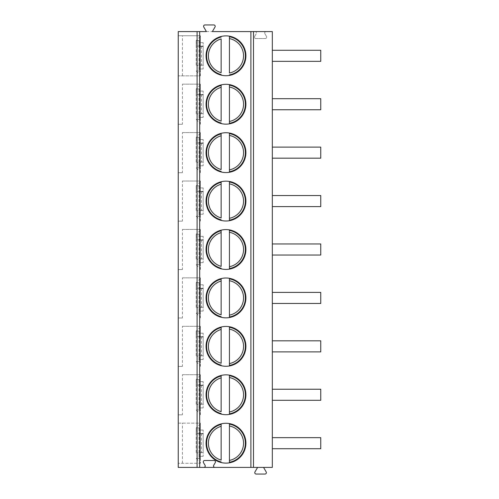 <?xml version="1.0" encoding="UTF-8"?>
<svg xmlns="http://www.w3.org/2000/svg" width="499" height="499" viewBox="0 0 499 499"><rect width="100%" height="100%" fill="white"/><g stroke="black" fill="none" stroke-linecap="round" stroke-linejoin="round"><path stroke-width="0.37" stroke-dasharray="2.5 1.87" d="M263.566 467.407L272.329 467.407L272.329 31.593L266.079 31.593A1.385 1.385 0 0 0 264.882 33.664A1.385 1.385 0 0 1 266.079 31.593L255.058 31.593A1.385 1.385 0 0 1 256.255 33.664A1.385 1.385 0 0 0 255.058 31.593L178.249 31.593L178.249 467.407L263.566 467.407L266.198 471.973A1.385 1.385 0 0 1 265 474.05L256.149 474.05A1.385 1.385 0 0 1 254.952 471.967L257.615 467.407M214.888 467.407A1.385 1.385 0 0 1 213.691 465.336L215.287 462.567A1.385 1.385 0 0 0 214.09 460.49L204.665 460.49A1.385 1.385 0 0 0 203.467 462.567L205.064 465.336A1.385 1.385 0 0 1 203.866 467.407M178.249 423.133L200.386 423.133L200.386 463.259L178.249 463.259L200.386 463.259L200.386 423.133L178.249 423.133L178.249 463.259M182.397 463.259L182.397 423.133M178.249 35.741L200.386 35.741L178.249 35.741L178.249 75.867L200.386 75.867L178.249 75.867M178.249 84.169L178.249 124.288L182.397 124.288L182.397 84.169L200.386 84.169L182.397 84.169M178.249 132.591L178.249 172.71L182.397 172.71L182.397 132.591L200.386 132.591L182.397 132.591M178.249 181.012L178.249 221.138L182.397 221.138L182.397 181.012L200.386 181.012L182.397 181.012M178.249 229.44L178.249 269.56L182.397 269.56L182.397 229.44L200.386 229.44L182.397 229.44M178.249 277.862L178.249 317.988L182.397 317.988L182.397 277.862L200.386 277.862L182.397 277.862M178.249 326.29L178.249 366.409L182.397 366.409L182.397 326.29L200.386 326.29L182.397 326.29M178.249 374.712L178.249 414.831L182.397 414.831L182.397 374.712L200.386 374.712L182.397 374.712M264.882 33.664L266.478 36.433A1.385 1.385 0 0 1 265.281 38.51L255.856 38.51A1.385 1.385 0 0 1 254.658 36.433L256.255 33.664L254.658 36.433A1.385 1.385 0 0 0 255.856 38.51L265.281 38.51A1.385 1.385 0 0 0 266.478 36.433L264.882 33.664M206.405 31.593L212.349 31.593L215.013 27.033A1.385 1.385 0 0 0 213.822 24.95L204.964 24.95A1.385 1.385 0 0 0 203.767 27.027L206.405 31.593M272.329 50.268L272.329 61.34L272.329 50.268M272.329 98.696L272.329 109.761L272.329 98.696M272.329 147.118L272.329 158.183L272.329 147.118M272.329 195.539L272.329 206.611L272.329 195.539M272.329 243.967L272.329 255.033L272.329 243.967M272.329 292.389L272.329 303.461L272.329 292.389M272.329 340.817L272.329 351.882L272.329 340.817M272.329 389.239L272.329 400.304L272.329 389.239M272.329 437.66L272.329 448.732L272.329 437.66M320.751 61.34L320.751 50.268M320.751 109.761L320.751 98.696M320.751 158.183L320.751 147.118M320.751 206.611L320.751 195.539M320.751 255.033L320.751 243.967M320.751 303.461L320.751 292.389M320.751 351.882L320.751 340.817M320.751 400.304L320.751 389.239M320.751 448.732L320.751 437.66M200.386 75.867L200.386 35.741L200.386 75.867M182.397 75.867L182.397 35.741M200.386 39.758L200.386 71.85L199.001 70.883L199.001 40.725L200.386 39.758L200.386 36.433L200.386 71.85M200.386 65.488L200.386 42.658L200.386 65.556L196.887 65.488L200.386 65.488M200.386 64.645L200.386 46.476L200.386 64.645M200.386 46.051L199.001 45.278L199.001 40.725M199.082 40.513L196.275 40.513L196.232 45.278L196.887 46.12L203.149 46.12L203.149 42.658L203.149 68.949L203.149 46.12L196.887 46.12M199.001 45.278L199.001 70.883M199.001 66.33L200.386 65.556M200.386 46.476L203.149 46.476L203.149 65.132L200.386 65.132M203.149 46.469L203.149 65.132M196.232 45.278L196.232 66.33L196.887 65.488M196.232 40.725L196.232 66.33M199.082 71.095L196.232 70.883M196.275 71.095L200.386 75.174M200.386 36.433L196.275 40.513M182.397 124.288L178.249 124.288M200.386 124.288L200.386 84.169L200.386 124.288M200.386 88.18L200.386 120.278L199.001 119.305L199.001 89.153L200.386 88.18L200.386 84.855L200.386 120.278M200.386 113.909L200.386 91.086L200.386 113.984L196.887 113.909L200.386 113.909M200.386 113.067L200.386 94.897L200.386 113.067M199.001 89.153L199.001 93.706L200.386 94.473M199.082 88.934L196.275 88.934L196.232 93.706L196.887 94.542L203.149 94.542L203.149 91.086L203.149 117.371L203.149 94.542L196.887 94.542M199.001 93.706L199.001 114.751L200.386 113.984M200.386 94.897L203.149 94.897L203.149 113.56L200.386 113.56M203.149 94.897L203.149 113.56M196.232 93.706L196.232 114.751L196.887 113.909M196.232 89.153L196.232 114.751M199.082 119.523L196.232 119.305M196.275 119.523L200.386 123.596M200.386 84.855L196.275 88.934M199.001 114.751L199.001 119.305M182.397 172.71L178.249 172.71M200.386 172.71L200.386 132.591L200.386 172.71M200.386 136.601L200.386 168.699L199.001 167.726L199.001 137.574L200.386 136.601L200.386 133.283L200.386 168.699M200.386 162.337L200.386 139.508L200.386 162.406L196.887 162.337L200.386 162.337M200.386 161.495L200.386 143.319L200.386 161.495M199.001 137.574L199.001 142.128L200.386 142.895M199.082 137.356L196.275 137.356L196.232 142.128L196.887 142.97L203.149 142.97L203.149 139.508L203.149 165.793L203.149 142.97L196.887 142.97M199.001 142.128L199.001 163.173L200.386 162.406M200.386 143.319L203.149 143.319L203.149 161.982L200.386 161.982M203.149 143.319L203.149 161.982M196.232 142.128L196.232 163.173L196.887 162.337M196.232 137.574L196.232 163.173M199.082 167.945L196.232 167.726M196.275 167.945L200.386 172.024M200.386 133.283L196.275 137.356M199.001 163.173L199.001 167.726M182.397 221.138L178.249 221.138M200.386 221.138L200.386 181.012L200.386 221.138M200.386 185.029L200.386 217.121L199.001 216.154L199.001 185.996L200.386 185.029L200.386 181.705L200.386 217.121M200.386 210.759L200.386 187.93L200.386 210.828L196.887 210.759L200.386 210.759M200.386 209.917L200.386 191.747L200.386 209.917M199.001 185.996L199.001 190.549L200.386 191.323M199.082 185.784L196.275 185.784L196.232 190.549L196.887 191.391L203.149 191.391L203.149 187.93L203.149 214.221L203.149 191.391L196.887 191.391M199.001 190.549L199.001 211.601L200.386 210.828M200.386 191.747L203.149 191.747L203.149 210.403L200.386 210.403M203.149 191.747L203.149 210.403M196.232 190.549L196.232 211.601L196.887 210.759M196.232 185.996L196.232 211.601M199.082 216.366L196.232 216.154M196.275 216.366L200.386 220.446M200.386 181.705L196.275 185.784M199.001 211.601L199.001 216.154M182.397 269.56L178.249 269.56M200.386 269.56L200.386 229.44L200.386 269.56M200.386 233.451L200.386 265.549L199.001 264.576L199.001 234.424L200.386 233.451L200.386 230.133L200.386 265.549M200.386 259.187L200.386 236.358L200.386 259.255L196.887 259.187L200.386 259.187M200.386 258.345L200.386 240.169L200.386 258.345M199.001 234.424L199.001 238.977L200.386 239.745M199.082 234.206L196.275 234.206L196.232 238.977L196.887 239.813L203.149 239.813L203.149 236.358L203.149 262.642L203.149 239.813L196.887 239.813M199.001 238.977L199.001 260.023L200.386 259.255M200.386 240.169L203.149 240.169L203.149 258.831L200.386 258.831M203.149 240.169L203.149 258.831M196.232 238.977L196.232 260.023L196.887 259.187M196.232 234.424L196.232 260.023M199.082 264.794L196.232 264.576M196.275 264.794L200.386 268.867M200.386 230.133L196.275 234.206M199.001 260.023L199.001 264.576M182.397 317.988L178.249 317.988M200.386 317.988L200.386 277.862L200.386 317.988M200.386 281.879L200.386 313.971L199.001 313.004L199.001 282.846L200.386 281.879L200.386 278.554L200.386 313.971M200.386 307.609L200.386 284.779L200.386 307.677L196.887 307.609L200.386 307.609M200.386 306.766L200.386 288.597L200.386 306.766M199.001 282.846L199.001 287.399L200.386 288.173M199.082 282.634L196.275 282.634L196.232 287.399L196.887 288.241L203.149 288.241L203.149 284.779L203.149 311.07L203.149 288.241L196.887 288.241M199.001 287.399L199.001 308.451L200.386 307.677M200.386 288.597L203.149 288.597L203.149 307.253L200.386 307.253M203.149 288.597L203.149 307.253M196.232 287.399L196.232 308.451L196.887 307.609M196.232 282.846L196.232 308.451M199.082 313.216L196.232 313.004M196.275 313.216L200.386 317.295M200.386 278.554L196.275 282.634M199.001 308.451L199.001 313.004M182.397 366.409L178.249 366.409M200.386 366.409L200.386 326.29L200.386 366.409M200.386 330.301L200.386 362.399L199.001 361.426L199.001 331.274L200.386 330.301L200.386 326.976L200.386 362.399M200.386 356.03L200.386 333.207L200.386 356.105L196.887 356.03L200.386 356.03M200.386 355.188L200.386 337.018L200.386 355.188M199.001 331.274L199.001 335.827L200.386 336.594M199.082 331.055L196.275 331.055L196.232 335.827L196.887 336.663L203.149 336.663L203.149 333.207L203.149 359.492L203.149 336.663L196.887 336.663M199.001 335.827L199.001 356.872L200.386 356.105M200.386 337.018L203.149 337.018L203.149 355.681L200.386 355.681M203.149 337.018L203.149 355.681M196.232 335.827L196.232 356.872L196.887 356.03M196.232 331.274L196.232 356.872M199.082 361.644L196.232 361.426M196.275 361.644L200.386 365.717M200.386 326.976L196.275 331.055M199.001 356.872L199.001 361.426M182.397 414.831L178.249 414.831M200.386 414.831L200.386 374.712L200.386 414.831M200.386 378.722L200.386 410.82L199.001 409.847L199.001 379.695L200.386 378.722L200.386 375.404L200.386 410.82M200.386 404.458L200.386 381.629L200.386 404.527L196.887 404.458L200.386 404.458M200.386 403.616L200.386 385.44L200.386 403.616M199.001 379.695L199.001 384.249L200.386 385.016M199.082 379.477L196.275 379.477L196.232 384.249L196.887 385.091L203.149 385.091L203.149 381.629L203.149 407.914L203.149 385.091L196.887 385.091M199.001 384.249L199.001 405.294L200.386 404.527M200.386 385.44L203.149 385.44L203.149 404.103L200.386 404.103M203.149 385.44L203.149 404.103M196.232 384.249L196.232 405.294L196.887 404.458M196.232 379.695L196.232 405.294M199.082 410.066L196.232 409.847M196.275 410.066L200.386 414.145M200.386 375.404L196.275 379.477M199.001 405.294L199.001 409.847M200.386 427.15L200.386 459.242L199.001 458.275L199.001 428.117L200.386 427.15L200.386 423.826L200.386 459.242M200.386 452.88L200.386 430.051L200.386 452.949L196.887 452.88L200.386 452.88M200.386 452.038L200.386 433.868L200.386 452.038M199.001 428.117L199.001 432.67L200.386 433.444M199.082 427.905L196.275 427.905L196.232 432.67L196.887 433.512L203.149 433.512L203.149 430.051L203.149 456.342L203.149 433.512L196.887 433.512M199.001 432.67L199.001 453.722L200.386 452.949M200.386 433.868L203.149 433.868L203.149 452.524L200.386 452.524M203.149 433.868L203.149 452.524M196.232 432.67L196.232 453.722L196.887 452.88M196.232 428.117L196.232 453.722M199.082 458.487L196.232 458.275M196.275 458.487L200.386 462.567M200.386 423.826L196.275 427.905M199.001 453.722L199.001 458.275M206.056 55.801A19.923 19.923 0 0 0 221.138 75.131L221.138 74.557A19.367 19.367 0 0 1 221.138 37.051L221.138 36.477A19.923 19.923 0 0 0 206.056 55.801M229.44 36.184L229.44 36.745A19.367 19.367 0 0 1 229.44 74.862L229.44 75.424A19.923 19.923 0 0 0 229.44 36.184A19.923 19.923 0 0 0 221.138 36.477M221.138 38.91L221.138 72.692M229.44 73.029L229.44 38.579M206.056 104.229A19.923 19.923 0 0 0 221.138 123.552L221.138 122.985A19.367 19.367 0 0 1 221.138 85.472L221.138 84.899A19.923 19.923 0 0 0 206.056 104.229M229.44 84.605L229.44 85.167A19.367 19.367 0 0 1 229.44 123.284L229.44 123.846A19.923 19.923 0 0 0 229.44 84.605A19.923 19.923 0 0 0 221.138 84.899M221.138 87.337L221.138 121.12M229.44 121.457L229.44 87.001M206.056 152.65A19.923 19.923 0 0 0 221.138 171.974L221.138 171.407A19.367 19.367 0 0 1 221.138 133.894L221.138 133.327A19.923 19.923 0 0 0 206.056 152.65M229.44 133.033L229.44 133.595A19.367 19.367 0 0 1 229.44 171.712L229.44 172.274A19.923 19.923 0 0 0 229.44 133.033A19.923 19.923 0 0 0 221.138 133.327M221.138 135.759L221.138 169.541M229.44 169.878L229.44 135.422M206.056 201.078A19.923 19.923 0 0 0 221.138 220.402L221.138 219.828A19.367 19.367 0 0 1 221.138 182.322L221.138 181.748A19.923 19.923 0 0 0 206.056 201.078M229.44 181.455L229.44 182.016A19.367 19.367 0 0 1 229.44 220.134L229.44 220.695A19.923 19.923 0 0 0 229.44 181.455A19.923 19.923 0 0 0 221.138 181.748M221.138 184.187L221.138 217.969M229.44 218.3L229.44 183.85M206.056 249.5A19.923 19.923 0 0 0 221.138 268.824L221.138 268.256A19.367 19.367 0 0 1 221.138 230.744L221.138 230.176A19.923 19.923 0 0 0 206.056 249.5M229.44 229.877L229.44 230.444A19.367 19.367 0 0 1 229.44 268.556L229.44 269.123A19.923 19.923 0 0 0 229.44 229.877A19.923 19.923 0 0 0 221.138 230.176M221.138 232.609L221.138 266.391M229.44 266.728L229.44 232.272M206.056 297.922A19.923 19.923 0 0 0 221.138 317.252L221.138 316.678A19.367 19.367 0 0 1 221.138 279.172L221.138 278.598A19.923 19.923 0 0 0 206.056 297.922M229.44 278.305L229.44 278.866A19.367 19.367 0 0 1 229.44 316.984L229.44 317.545A19.923 19.923 0 0 0 229.44 278.305A19.923 19.923 0 0 0 221.138 278.598M221.138 281.031L221.138 314.813M229.44 315.15L229.44 280.7M206.056 346.35A19.923 19.923 0 0 0 221.138 365.673L221.138 365.106A19.367 19.367 0 0 1 221.138 327.594L221.138 327.026A19.923 19.923 0 0 0 206.056 346.35M229.44 326.726L229.44 327.288A19.367 19.367 0 0 1 229.44 365.405L229.44 365.967A19.923 19.923 0 0 0 229.44 326.726A19.923 19.923 0 0 0 221.138 327.026M221.138 329.459L221.138 363.241M229.44 363.578L229.44 329.122M206.056 394.771A19.923 19.923 0 0 0 221.138 414.101L221.138 413.528A19.367 19.367 0 0 1 221.138 376.015L221.138 375.448A19.923 19.923 0 0 0 206.056 394.771M229.44 375.154L229.44 375.716A19.367 19.367 0 0 1 229.44 413.833L229.44 414.395A19.923 19.923 0 0 0 229.44 375.154A19.923 19.923 0 0 0 221.138 375.448M221.138 377.88L221.138 411.663M229.44 411.999L229.44 377.543M206.056 443.199A19.923 19.923 0 0 0 221.138 462.523L221.138 461.949A19.367 19.367 0 0 1 221.138 424.443L221.138 423.869A19.923 19.923 0 0 0 206.056 443.199M229.44 423.576L229.44 424.138A19.367 19.367 0 0 1 229.44 462.255L229.44 462.816A19.923 19.923 0 0 0 229.44 423.576A19.923 19.923 0 0 0 221.138 423.869M221.138 426.308L221.138 460.09M229.44 460.421L229.44 425.971M201.428 46.12L201.428 65.488M201.428 94.542L201.428 113.909M201.428 142.97L201.428 162.337M201.428 191.391L201.428 210.759M201.428 239.813L201.428 259.187M201.428 288.241L201.428 307.609M201.428 336.663L201.428 356.03M201.428 385.091L201.428 404.458M201.428 433.512L201.428 452.88M203.149 42.658L200.386 42.658M203.149 68.949L200.386 68.949M203.149 91.086L200.386 91.086M203.149 117.371L200.386 117.371M203.149 139.508L200.386 139.508M203.149 165.793L200.386 165.793M203.149 187.93L200.386 187.93M203.149 214.221L200.386 214.221M203.149 236.358L200.386 236.358M203.149 262.642L200.386 262.642M203.149 284.779L200.386 284.779M203.149 311.07L200.386 311.07M203.149 333.207L200.386 333.207M203.149 359.492L200.386 359.492M203.149 381.629L200.386 381.629M203.149 407.914L200.386 407.914M203.149 430.051L200.386 430.051M203.149 456.342L200.386 456.342"/><path stroke-width="0.75" d="M197.086 467.407L250.897 467.407L250.897 31.593L212.349 31.593L215.013 27.033A1.385 1.385 0 0 0 213.822 24.95L204.964 24.95A1.385 1.385 0 0 0 203.767 27.027L206.405 31.593L178.249 31.593L178.249 467.407L197.086 467.407L197.086 31.593M253.492 467.407L253.492 31.593L272.329 31.593L272.329 467.407L250.897 467.407M203.866 467.407A1.385 1.385 0 0 0 205.064 465.336L203.467 462.567A1.385 1.385 0 0 1 204.665 460.49L214.09 460.49A1.385 1.385 0 0 1 215.287 462.567L213.691 465.336A1.385 1.385 0 0 0 214.888 467.407M206.056 55.801A19.923 19.923 0 0 0 225.978 75.723A19.923 19.923 0 0 0 245.901 55.801A19.923 19.923 0 0 0 225.978 35.878A19.923 19.923 0 0 0 206.056 55.801M206.056 104.229A19.923 19.923 0 0 0 225.978 124.151A19.923 19.923 0 0 0 245.901 104.229A19.923 19.923 0 0 0 225.978 84.306A19.923 19.923 0 0 0 206.056 104.229M206.056 152.65A19.923 19.923 0 0 0 225.978 172.573A19.923 19.923 0 0 0 245.901 152.65A19.923 19.923 0 0 0 225.978 132.728A19.923 19.923 0 0 0 206.056 152.65M206.056 201.078A19.923 19.923 0 0 0 225.978 221.001A19.923 19.923 0 0 0 245.901 201.078A19.923 19.923 0 0 0 225.978 181.156A19.923 19.923 0 0 0 206.056 201.078M206.056 249.5A19.923 19.923 0 0 0 225.978 269.423A19.923 19.923 0 0 0 245.901 249.5A19.923 19.923 0 0 0 225.978 229.577A19.923 19.923 0 0 0 206.056 249.5M206.056 297.922A19.923 19.923 0 0 0 225.978 317.844A19.923 19.923 0 0 0 245.901 297.922A19.923 19.923 0 0 0 225.978 277.999A19.923 19.923 0 0 0 206.056 297.922M206.056 346.35A19.923 19.923 0 0 0 225.978 366.272A19.923 19.923 0 0 0 245.901 346.35A19.923 19.923 0 0 0 225.978 326.427A19.923 19.923 0 0 0 206.056 346.35M206.056 394.771A19.923 19.923 0 0 0 225.978 414.694A19.923 19.923 0 0 0 245.901 394.771A19.923 19.923 0 0 0 225.978 374.849A19.923 19.923 0 0 0 206.056 394.771M206.056 443.199A19.923 19.923 0 0 0 225.978 463.122A19.923 19.923 0 0 0 245.901 443.199A19.923 19.923 0 0 0 225.978 423.277A19.923 19.923 0 0 0 206.056 443.199M253.492 31.593L250.897 31.593M272.329 61.34L320.751 61.34L320.751 50.268L272.329 50.268M272.329 109.761L320.751 109.761L320.751 98.696L272.329 98.696M272.329 158.183L320.751 158.183L320.751 147.118L272.329 147.118M272.329 206.611L320.751 206.611L320.751 195.539L272.329 195.539M272.329 255.033L320.751 255.033L320.751 243.967L272.329 243.967M272.329 303.461L320.751 303.461L320.751 292.389L272.329 292.389M272.329 351.882L320.751 351.882L320.751 340.817L272.329 340.817M272.329 400.304L320.751 400.304L320.751 389.239L272.329 389.239M272.329 448.732L320.751 448.732L320.751 437.66L272.329 437.66M263.566 467.407L266.198 471.973A1.385 1.385 0 0 1 265 474.05L256.149 474.05A1.385 1.385 0 0 1 254.952 471.967L257.615 467.407M221.138 36.477L221.138 37.051A19.367 19.367 0 0 0 221.138 74.557L221.138 75.131A19.923 19.923 0 0 0 229.44 75.424L229.44 74.862A19.367 19.367 0 0 0 229.44 36.745L229.44 36.184M221.138 72.692L221.138 38.91A17.571 17.571 0 0 0 221.138 72.692M229.44 36.745L229.44 38.579L229.44 36.745A19.367 19.367 0 0 1 229.44 74.862M229.44 73.029L229.44 38.579A17.571 17.571 0 0 1 229.44 73.029M221.138 84.899L221.138 85.472A19.367 19.367 0 0 0 221.138 122.985L221.138 123.552A19.923 19.923 0 0 0 229.44 123.846L229.44 84.605M221.138 85.472L221.138 87.337L221.138 85.472A19.367 19.367 0 0 0 221.138 122.985M221.138 121.12L221.138 87.337A17.571 17.571 0 0 0 221.138 121.12M229.44 85.167L229.44 87.001A17.571 17.571 0 0 1 229.44 121.457L229.44 123.284A19.367 19.367 0 0 0 229.44 85.167A19.367 19.367 0 0 1 229.44 123.284M221.138 133.327L221.138 133.894A19.367 19.367 0 0 0 221.138 171.407L221.138 171.974A19.923 19.923 0 0 0 229.44 172.274L229.44 133.033M221.138 133.894L221.138 135.759L221.138 133.894A19.367 19.367 0 0 0 221.138 171.407M221.138 169.541L221.138 135.759A17.571 17.571 0 0 0 221.138 169.541M229.44 133.595L229.44 135.422A17.571 17.571 0 0 1 229.44 169.878L229.44 171.712A19.367 19.367 0 0 0 229.44 133.595A19.367 19.367 0 0 1 229.44 171.712M221.138 181.748L221.138 182.322A19.367 19.367 0 0 0 221.138 219.828L221.138 220.402A19.923 19.923 0 0 0 229.44 220.695L229.44 181.455M221.138 182.322L221.138 184.187L221.138 182.322A19.367 19.367 0 0 0 221.138 219.828M221.138 217.969L221.138 184.187A17.571 17.571 0 0 0 221.138 217.969M229.44 182.016L229.44 183.85A17.571 17.571 0 0 1 229.44 218.3L229.44 220.134A19.367 19.367 0 0 0 229.44 182.016A19.367 19.367 0 0 1 229.44 220.134M221.138 230.176L221.138 230.744A19.367 19.367 0 0 0 221.138 268.256L221.138 268.824A19.923 19.923 0 0 0 229.44 269.123L229.44 229.877M221.138 230.744L221.138 232.609L221.138 230.744A19.367 19.367 0 0 0 221.138 268.256M221.138 266.391L221.138 232.609A17.571 17.571 0 0 0 221.138 266.391M229.44 230.444L229.44 232.272A17.571 17.571 0 0 1 229.44 266.728L229.44 268.556A19.367 19.367 0 0 0 229.44 230.444A19.367 19.367 0 0 1 229.44 268.556M221.138 278.598L221.138 279.172A19.367 19.367 0 0 0 221.138 316.678L221.138 317.252A19.923 19.923 0 0 0 229.44 317.545L229.44 278.305M221.138 279.172L221.138 281.031L221.138 279.172A19.367 19.367 0 0 0 221.138 316.678M221.138 314.813L221.138 281.031A17.571 17.571 0 0 0 221.138 314.813M229.44 278.866L229.44 280.7A17.571 17.571 0 0 1 229.44 315.15L229.44 316.984A19.367 19.367 0 0 0 229.44 278.866A19.367 19.367 0 0 1 229.44 316.984M221.138 327.026L221.138 327.594A19.367 19.367 0 0 0 221.138 365.106L221.138 365.673A19.923 19.923 0 0 0 229.44 365.967L229.44 326.726M221.138 327.594L221.138 329.459L221.138 327.594A19.367 19.367 0 0 0 221.138 365.106M221.138 363.241L221.138 329.459A17.571 17.571 0 0 0 221.138 363.241M229.44 327.288L229.44 329.122A17.571 17.571 0 0 1 229.44 363.578L229.44 365.405A19.367 19.367 0 0 0 229.44 327.288A19.367 19.367 0 0 1 229.44 365.405M221.138 375.448L221.138 376.015A19.367 19.367 0 0 0 221.138 413.528L221.138 414.101A19.923 19.923 0 0 0 229.44 414.395L229.44 375.154M221.138 376.015L221.138 377.88L221.138 376.015A19.367 19.367 0 0 0 221.138 413.528M221.138 411.663L221.138 377.88A17.571 17.571 0 0 0 221.138 411.663M229.44 375.716L229.44 377.543A17.571 17.571 0 0 1 229.44 411.999L229.44 413.833A19.367 19.367 0 0 0 229.44 375.716A19.367 19.367 0 0 1 229.44 413.833M221.138 423.869L221.138 424.443A19.367 19.367 0 0 0 221.138 461.949L221.138 462.523A19.923 19.923 0 0 0 229.44 462.816L229.44 423.576M221.138 424.443L221.138 426.308L221.138 424.443A19.367 19.367 0 0 0 221.138 461.949M221.138 460.09L221.138 426.308A17.571 17.571 0 0 0 221.138 460.09M229.44 424.138L229.44 425.971A17.571 17.571 0 0 1 229.44 460.421L229.44 462.255A19.367 19.367 0 0 0 229.44 424.138A19.367 19.367 0 0 1 229.44 462.255M199.681 467.407L199.681 31.593M221.138 74.557A19.367 19.367 0 0 1 221.138 37.051"/></g></svg>
